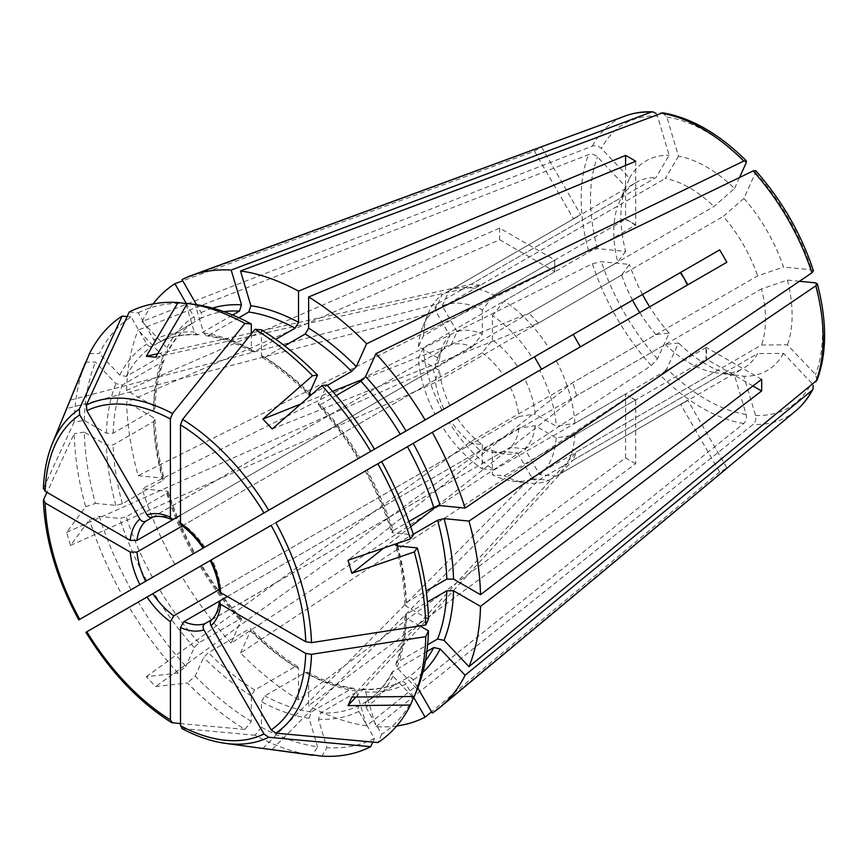 <?xml version="1.0" encoding="UTF-8"?>
<svg xmlns="http://www.w3.org/2000/svg" width="868" height="868" viewBox="0 0 868 868"><rect width="100%" height="100%" fill="white"/><g stroke="black" fill="none" stroke-linecap="round" stroke-linejoin="round"><path stroke-width="0.65" stroke-dasharray="4.34 3.25" d="M263.59 748.563L264.306 748.65M261.431 727.275L255.029 735.229A248.704 143.589 60 0 0 312.567 755.236L317.547 746.784A243.474 140.573 60 0 1 261.431 727.275L261.431 701.724L264.794 695.876L305.265 672.516L307.597 672.255L308.628 674.469L308.628 705.63L635.702 463.696L635.702 400.072A953.704 550.627 120 0 0 635.376 400.072L504.199 475.805L492.395 474.731L492.395 450.384L482.174 449.429L220.602 600.45M262.863 748.455L529.068 479.244L713.941 372.502L734.534 375.334L746.187 414.524C747.022 418.181 746.209 421.164 743.746 423.486L366.621 725.789L356.292 691.036L353.504 688.248L351.627 688.639L311.167 711.999L309.084 718.292L317.547 746.784M426.882 651.51L392.065 672.147L392.976 676.172L412.246 696.516M413.428 697.753A243.474 140.573 60 0 1 381.627 734.339L365.981 707.236C364.734 704.621 365.07 702.592 366.969 701.16L407.428 677.8C409.62 676.866 411.541 677.593 413.19 679.98L417.79 687.955M392.065 672.147C385.587 684.733 377.168 694.433 366.806 701.257L366.969 701.16A207.43 119.762 60 0 0 393.237 670.931M726.82 467.874L687.868 400.408L680.707 404.531L719.67 472.008A185.34 107.003 -120 0 0 726.82 467.874L432.275 713.04M381.627 734.339L377.851 742.563M211.456 619.98L510.286 447.367L524.706 448.745L539.614 474.568L556.247 476.12L687.423 400.387A953.704 778.694 60 0 1 687.868 400.408M635.702 463.696A185.34 107.003 -120 0 1 625.589 457.848L298.516 699.792L298.516 668.631L297.572 666.461L295.142 666.678L254.682 690.038L251.308 695.876L251.308 721.427L244.917 729.391A248.704 143.589 60 0 1 187.379 682.953L155.665 686.566L146.323 676.704L178.027 673.091L185.839 666.277A243.474 140.573 60 0 1 138.262 602.088L275.85 522.655M146.323 676.704L471.14 441.324L656.013 334.581L669.13 333.095L657.488 358.842L651.217 365.602L231.181 643.134L241.608 618.971L239.438 619.394L198.967 642.754L194.313 647.55L185.839 666.277M227.405 596.522L518.966 428.184L535.122 425.711L556.204 437.884L574.844 435.02A107.296 61.943 60 0 1 556.247 476.12M556.204 437.884A97.661 56.377 60 0 1 539.614 474.568M255.029 735.229L181.792 728.502M241.608 618.971C226.939 602.772 213.691 584.902 201.875 565.361L201.116 565.806A212.193 122.518 60 0 0 241.51 620.305M138.262 602.088L86.887 631.752M210.24 560.533L271.152 525.357M535.122 425.711A67.954 39.234 60 0 1 524.706 448.745M518.966 428.184A59.61 34.416 60 0 1 510.286 447.367M70.514 545.419L436.778 381.811L621.651 275.069L629.495 264.447L601.383 261.659L592.399 263.72L142.026 488.706L166.96 491.179L168.164 491.755L166.71 493.425L126.251 516.796L119.762 518.435L99.31 516.406L89.502 519.758L70.514 545.419L66.652 532.388L85.628 506.738A248.704 143.589 60 0 1 74.181 433.685L46.98 492.351M89.502 353.612L99.31 353.526A243.474 140.573 60 0 1 131.101 316.939L146.757 344.043C148.395 346.43 150.316 347.157 152.508 346.224L193.13 322.766C182.768 329.59 174.359 339.301 167.882 351.876L166.71 353.092A207.43 119.762 60 0 1 192.967 322.863C194.877 321.431 195.202 319.402 193.955 316.787L186.804 304.397M166.71 353.092L126.251 376.452L119.762 375.106L99.31 353.526M70.514 400.05L436.778 304.115L621.651 197.383L629.495 178.135L601.383 148.45C598.638 145.9 595.632 145.108 592.399 146.074L142.026 321.529L166.96 347.851L167.882 351.876M52.33 443.613A189.571 109.444 -120 0 0 43.606 487.968L74.181 422L84.283 420.448L106.406 433.219L113.155 433.219L153.614 409.859L155.014 407.96L153.614 405.964L126.62 390.383L499.686 228.11L554.771 259.912A953.704 550.616 180 0 1 554.619 260.194L554.619 271.879A953.704 550.616 180 0 0 554.771 271.597L554.771 259.912M152.204 517.371L451.11 344.878A59.61 34.416 60 0 1 472.062 346.95L180.501 515.288L435.28 368.195L439.555 358.864L418.474 346.69L423.443 335.927L554.619 260.194M43.606 487.968L43.4 488.792M157.694 353.764L471.14 284.281L656.013 177.539L669.13 155.253L657.488 116.062A164.041 94.71 60 0 0 601.383 148.45M129.245 311.981L138.262 312.805L153.907 339.909C155.546 342.296 157.466 343.023 159.669 342.09A207.43 119.762 60 0 1 198.967 334.462L232.624 315.03M198.967 334.462L197.34 334.874L194.313 332.064L186.327 305.211M67.205 407.255L66.923 407.927M74.181 422A248.704 143.589 60 0 1 85.628 362.173L95.447 362.086L115.889 383.667L122.377 385.001L162.837 361.641L164.117 360.209L163.097 356.412L138.164 330.09L588.526 154.634C591.77 153.658 594.764 154.45 597.51 157.01L625.633 186.696L617.777 205.933L432.904 312.675L66.652 408.611M126.62 390.383A250.342 144.533 60 0 1 138.164 330.09M166.71 493.425A207.43 119.762 60 0 0 192.967 553.979L122.095 594.905A248.704 143.589 60 0 1 89.502 519.758M122.095 594.905L79.737 619.361M396.687 725.984A250.342 144.533 60 0 1 375.963 726.711L365.634 691.959L362.607 689.149L360.969 689.561L320.509 712.921L318.426 719.214L326.9 747.706L321.919 756.158M372.806 742.097L374.477 738.473L358.831 711.369C357.583 708.755 357.909 706.726 359.819 705.293L400.278 681.933C402.47 681 404.39 681.727 406.04 684.114L413.19 696.505M244.917 729.391L180.501 723.619M178.027 673.091A248.704 143.589 60 0 1 129.245 607.296M817.059 380.162L815.508 374.499L787.395 344.813L761.518 345.03L576.645 451.772L572.771 460.333L757.645 353.591A107.296 61.943 60 0 1 743.29 368.401A107.296 61.943 60 0 1 723.294 373.424L538.42 480.167L529.068 479.244M375.963 726.711L753.098 424.419C755.561 422.098 756.375 419.103 755.529 415.446L743.887 376.256L723.294 373.424M755.681 170.671L755.529 172.656L743.887 198.403A121.053 69.896 60 0 1 783.522 267.062L757.645 275.905L572.771 382.636L348.003 560.261M813.435 270.707L811.634 269.839L783.522 267.062M662.696 112.807L666.83 116.985L678.483 156.175A121.053 69.896 60 0 1 734.534 188.54L713.941 206.519L529.068 313.261L363.833 378.958M739.525 177.506L734.534 188.54M142.026 321.529A250.342 144.533 60 0 1 153.018 303.941M182.03 279.604L541.621 147.104A185.34 107.003 -120 0 0 534.46 151.227L182.736 280.831M629.495 178.135A121.053 69.896 60 0 1 669.13 155.253M499.686 228.11A185.34 107.003 -120 0 0 499.686 239.785L126.62 402.068A250.342 144.533 60 0 0 138.164 475.675L588.526 250.689L597.51 248.639L625.633 251.416A121.053 69.896 60 0 1 625.633 186.696M231.181 643.134A250.342 144.533 60 0 1 182.03 576.819M534.46 356.824L174.88 564.428M174.869 564.428A250.342 144.533 60 0 1 142.026 488.706M669.13 333.095A121.053 69.896 60 0 1 649.665 306.827M642.504 294.447A121.053 69.896 60 0 1 629.495 264.447M298.516 699.792A250.342 144.533 60 0 1 240.534 652.996L660.559 375.464L666.83 368.705L678.483 342.969L665.355 344.444L480.481 451.186L155.665 686.566M366.621 725.789A250.342 144.533 60 0 1 308.628 705.63M734.534 375.334A121.053 69.896 60 0 1 678.483 342.969M752.903 385.978L706.509 359.2A953.704 550.616 0 0 0 706.02 359.287L706.02 347.601A953.704 550.616 0 0 1 706.509 347.515L706.509 359.2M574.844 435.02L706.02 359.287M419.884 625.882L406.332 618.059L404.933 616.063L406.332 614.164L427.436 601.98M355.88 697.026L572.771 460.333M351.876 697.069L576.645 451.772M755.529 415.446A164.041 94.71 60 0 0 811.634 383.048L783.522 353.374L757.645 353.591M374.477 449.19L359.819 457.653A207.43 119.762 60 0 0 320.509 404.629L318.328 405.052L318.426 403.728L326.9 385.001M203.861 547.697L549.086 348.383A107.296 61.943 60 0 0 504.199 300.99L635.376 225.257L630.645 221.948L635.702 224.866A953.704 550.627 -60 0 1 635.376 225.257M726.82 262.288L556.247 360.762A107.296 61.943 60 0 1 574.844 423.334L706.02 347.601M761.605 379.316L706.509 347.515M381.627 461.581L366.969 470.044A207.43 119.762 60 0 1 393.237 530.598L408.915 521.538M393.237 530.598L391.783 532.268L392.976 532.854L413.428 534.872M251.308 333.898L251.308 349.554L252.338 351.768L254.682 351.507L275.785 339.323M472.062 346.95L482.282 334.191L482.282 309.843L494.087 295.142L625.264 219.409A953.704 550.627 -60 0 0 625.589 219.029L630.645 221.948L625.264 219.409M625.589 165.452L625.589 219.029M320.509 404.629L336.187 395.58M743.887 198.403L723.294 216.392A107.296 61.943 60 0 1 757.645 275.905M272.205 428.966L538.42 323.124L723.294 216.392M131.101 316.939L127.129 316.57M152.508 517.274L443.949 349.012L449.971 335.829L435.063 310.006L442.04 294.827L573.216 219.094A953.704 778.694 -120 0 0 573.423 218.703L576.992 216.642L573.216 219.094M534.46 151.227L573.423 218.703M576.992 216.642L580.573 214.57A953.704 778.694 -120 0 1 580.366 214.971L636.005 182.573A107.296 61.943 60 0 1 656.013 177.539M541.621 147.104L580.573 214.57M211.011 560.088L524.706 378.98A67.954 39.234 60 0 1 535.122 414.036L556.204 426.21L574.844 423.334M524.706 378.98L539.614 370.365A97.661 56.377 60 0 1 556.204 426.21M539.614 370.365L556.247 360.762M510.286 387.302A59.61 34.416 60 0 1 518.966 416.51L535.122 414.036M181.369 525.162L183.875 525.021L482.174 352.788L492.395 340.039A67.954 39.234 60 0 1 517.545 366.589M492.395 340.039L492.395 315.692A97.661 56.377 60 0 1 532.464 357.974M492.395 315.692L504.199 300.99M482.174 352.788A59.61 34.416 60 0 1 503.125 374.911M451.11 344.878L457.132 331.706A67.954 39.234 60 0 1 482.282 334.191M457.132 331.706L442.224 305.883A97.661 56.377 60 0 1 482.282 309.843M442.224 305.883L449.19 290.704A107.296 61.943 60 0 1 494.087 295.142M439.555 358.864A67.954 39.234 60 0 1 442.452 346.582A67.954 39.234 60 0 1 449.971 335.829M418.474 346.69A97.661 56.377 60 0 1 422.835 326.596A97.661 56.377 60 0 1 435.063 310.006M423.443 335.927A107.296 61.943 60 0 1 428.271 313.294A107.296 61.943 60 0 1 442.04 294.827M435.28 368.195A59.61 34.416 60 0 1 437.743 358.093A59.61 34.416 60 0 1 443.949 349.012M449.971 405.595A67.954 39.234 60 0 1 439.555 370.538L418.474 358.365L423.443 347.612L554.619 271.879M449.971 405.606L435.063 414.21A97.661 56.377 60 0 1 418.474 358.365M442.04 410.184A107.296 61.943 60 0 1 423.443 347.612M443.949 409.078A59.61 34.416 60 0 1 435.28 379.869L439.555 370.538M219.148 589.6L472.062 443.591L482.282 444.546A67.954 39.234 60 0 1 457.132 417.996M482.282 444.546L482.282 468.894A97.661 56.377 60 0 1 442.224 426.6M482.282 468.894L494.087 469.968A107.296 61.943 60 0 1 449.19 422.575M472.062 443.591A59.61 34.416 60 0 1 451.11 421.468M211.683 619.763L503.125 451.501L517.545 452.879A67.954 39.234 60 0 1 504.482 454.018A67.954 39.234 60 0 1 492.395 450.384M517.545 452.879L532.464 478.702A97.661 56.377 60 0 1 511.979 481.002A97.661 56.377 60 0 1 492.395 474.731M532.464 478.702L549.086 480.254A107.296 61.943 60 0 1 526.214 482.944A107.296 61.943 60 0 1 504.199 475.805M503.125 451.501A59.61 34.416 60 0 1 492.156 452.336A59.61 34.416 60 0 1 482.174 449.429M680.707 404.531A953.704 778.694 60 0 0 680.262 404.521L687.423 400.387M549.086 480.254L680.262 404.521M360.969 689.561A207.43 119.762 60 0 0 400.278 681.933L400.441 681.836C389.352 687.402 376.745 689.832 362.607 689.149M719.67 472.008L431.559 711.803M272.205 749.388L538.42 480.167M684.288 402.47L743.29 368.401M240.534 652.996L250.863 630.168L250.939 628.823L248.78 629.257L208.32 652.617L203.654 657.423L195.181 676.139L187.379 682.953M471.14 441.324L480.481 451.186M625.589 457.848L625.589 394.235A953.704 550.627 120 0 0 625.264 394.235L630.645 397.153L625.589 394.235M494.087 469.968L625.264 394.235M635.702 400.072L630.645 397.153L635.376 400.072M85.628 506.738L95.447 503.375A243.474 140.573 60 0 1 84.283 432.123L106.406 444.904L113.155 444.904L153.614 421.544L155.014 419.548L153.614 417.649L126.62 402.068M138.164 475.675L163.097 478.149L164.291 478.745L162.837 480.405L122.377 503.765L115.889 505.404L95.447 503.375M625.633 251.416L617.777 262.049A107.296 61.943 60 0 1 617.777 205.933M66.652 532.388L432.904 368.781L617.777 262.049M432.904 368.781L436.778 381.811M168.164 491.755C174.859 512.565 183.701 532.974 194.714 552.97L193.955 553.415A212.193 122.518 60 0 1 166.96 491.179M580.573 346.723L573.423 334.332M436.778 304.115L432.904 312.675M84.283 432.123L74.181 433.685M182.367 525.889L435.28 379.869M499.686 239.785L554.771 271.597M238.852 317.753L208.32 335.384L206.432 335.775L203.654 332.986L195.181 304.494M678.483 156.175L665.355 178.472A107.296 61.943 60 0 1 689.648 187.879A107.296 61.943 60 0 1 713.941 206.519M155.665 357.215L480.481 285.203L665.355 178.472M480.481 285.203L471.14 284.281M449.19 290.704L580.366 214.971M197.34 334.874C183.202 334.191 170.584 336.621 159.495 342.187L200.128 318.73C202.027 317.297 202.363 315.279 201.116 312.654L196.504 304.679M300.773 404.032L332.585 391.381M311.818 394.387L327.301 385.446M538.42 323.124L529.068 313.261M635.702 161.253L635.702 224.866M261.431 329.851L261.431 355.403L262.375 357.562L264.794 357.345L284.661 345.876M397.761 543.238L413.244 534.308M799.439 281.275L787.395 280.082L761.518 288.925A107.296 61.943 60 0 1 761.518 345.03M437.136 505.914L576.645 395.667L761.518 288.925M383.895 547.979L410.748 526.767M576.645 395.667L572.771 382.636M392.976 532.854A212.193 122.518 60 0 0 365.981 470.608L365.222 471.053C376.235 491.049 385.088 511.458 391.783 532.268M366.969 470.044L377.851 463.762M406.332 614.164A207.43 119.762 60 0 1 397.11 662.382L427.642 644.75M397.11 662.382L395.83 663.814L396.85 667.611L417.291 689.203M428.456 619.155L406.332 606.374L404.933 604.475L406.332 602.479L426.188 591.01M219.278 590.826L220.656 588.732L518.966 416.51M787.395 280.082A121.053 69.896 60 0 1 787.395 344.813M621.651 197.383A107.296 61.943 60 0 1 636.005 182.573M138.262 312.805A243.474 140.573 60 0 1 185.839 303.572M84.283 420.448A243.474 140.573 60 0 1 95.447 362.086M656.013 334.581A107.296 61.943 60 0 1 639.694 312.578M632.544 300.198A107.296 61.943 60 0 1 621.651 275.069M131.101 589.697A243.474 140.573 60 0 1 99.31 516.406M713.941 372.502A107.296 61.943 60 0 1 665.355 344.444M251.308 721.427A243.474 140.573 60 0 1 195.181 676.139M783.522 353.374A121.053 69.896 60 0 1 743.887 376.256M374.477 738.473A243.474 140.573 60 0 1 326.9 747.706M392.976 676.172A212.193 122.518 60 0 1 365.981 707.236M422.868 672.353A212.193 122.518 60 0 1 413.19 679.98M425.428 660.808A207.43 119.762 60 0 1 407.428 677.8M153.614 405.964A212.193 122.518 60 0 1 163.097 356.412M43.606 499.653A189.571 109.444 -120 0 0 79.259 619.633M182.606 728.74A189.571 109.444 -120 0 0 225.376 743.355M406.04 684.114A212.193 122.518 60 0 1 365.634 691.959M86.409 632.023A189.571 109.444 -120 0 0 172.493 722.892M815.508 282.87A164.041 94.71 60 0 1 815.508 374.499M795.793 410.824A171.126 98.8 60 0 1 753.098 424.419M755.529 172.656A164.041 94.71 60 0 1 811.634 269.839M666.83 116.985A164.041 94.71 60 0 1 746.187 162.793M592.399 146.074A171.126 98.8 60 0 1 625.524 115.889M588.526 250.689A171.126 98.8 60 0 1 588.526 154.634M597.51 248.639A164.041 94.71 60 0 1 597.51 157.01M651.217 365.602A171.126 98.8 60 0 1 592.399 263.72M657.488 358.842A164.041 94.71 60 0 1 601.383 261.659M743.746 423.486A171.126 98.8 60 0 1 660.559 375.464M746.187 414.524A164.041 94.71 60 0 1 666.83 368.705M211.976 619.6A59.61 34.416 -120 0 0 220.656 600.417M406.332 618.059A212.193 122.518 60 0 1 396.85 667.611M220.656 588.732A59.61 34.416 -120 0 0 211.976 559.524M397.739 545.961A207.43 119.762 60 0 1 406.332 602.479M396.85 545.874A212.193 122.518 60 0 1 406.332 606.374M204.826 547.133A59.61 34.416 -120 0 0 183.875 525.021M318.426 403.728A212.193 122.518 60 0 1 358.831 458.217M264.794 357.345A207.43 119.762 60 0 1 309.453 393.052M261.431 355.403A212.193 122.518 60 0 1 309.084 393.855M173.763 519.173A59.61 34.416 -120 0 0 152.801 517.1M208.32 335.384A207.43 119.762 60 0 1 254.682 351.507M203.654 332.986A212.193 122.518 60 0 1 251.308 349.554M200.128 318.73A207.43 119.762 60 0 1 223.846 311.645M201.116 312.654A212.193 122.518 60 0 1 212.562 308.097M153.907 339.909A212.193 122.518 60 0 1 194.313 332.064M166.96 347.851A212.193 122.518 60 0 1 193.955 316.787M126.251 376.452A207.43 119.762 60 0 1 152.508 346.224M119.762 375.106A212.193 122.518 60 0 1 146.757 344.043M153.614 409.859A207.43 119.762 60 0 1 162.837 361.641M113.155 433.219A207.43 119.762 60 0 1 122.377 385.001M106.406 433.219A212.193 122.518 60 0 1 115.889 383.667M162.837 480.405A207.43 119.762 60 0 1 153.614 421.544M163.097 478.149A212.193 122.518 60 0 1 153.614 417.649M122.377 503.765A207.43 119.762 60 0 1 113.155 444.904M115.889 505.404A212.193 122.518 60 0 1 106.406 444.904M152.508 577.339A207.43 119.762 60 0 1 126.251 516.796M146.757 580.67A212.193 122.518 60 0 1 119.762 518.435M239.438 619.394A207.43 119.762 60 0 1 200.128 566.37M198.967 642.754A207.43 119.762 60 0 1 159.669 589.73M194.313 647.55A212.193 122.518 60 0 1 153.907 593.061M295.142 666.678A207.43 119.762 60 0 1 248.78 629.257M298.516 668.631A212.193 122.518 60 0 1 250.863 630.168M254.682 690.038A207.43 119.762 60 0 1 208.32 652.617M251.308 695.876A212.193 122.518 60 0 1 203.654 657.423M351.627 688.639A207.43 119.762 60 0 1 305.265 672.516M356.292 691.036A212.193 122.518 60 0 1 308.628 674.469M311.167 711.999A207.43 119.762 60 0 1 264.794 695.876M309.084 718.292A212.193 122.518 60 0 1 261.431 701.724M359.819 705.293A207.43 119.762 60 0 1 320.509 712.921M358.831 711.369A212.193 122.518 60 0 1 318.426 719.214M422.835 326.596L428.271 313.294M437.743 358.093L442.452 346.582M511.979 481.002L526.214 482.944M492.156 452.336L504.482 454.018M404.933 616.063C404.347 634.139 401.32 650.056 395.83 663.814M404.933 604.475C404.369 585.683 401.276 565.947 395.645 545.278M358.072 458.662C346.256 439.121 333.008 421.251 318.328 405.052M262.375 357.562C278.368 367.446 293.916 379.989 308.997 395.2M252.338 351.768C236.389 343.229 221.09 337.902 206.432 335.775M155.014 407.96C155.589 389.884 158.627 373.967 164.117 360.209M155.014 419.548C155.567 438.34 158.67 458.076 164.291 478.745M297.572 666.461C281.568 656.588 266.031 644.034 250.939 628.823M307.597 672.255C323.547 680.794 338.846 686.121 353.504 688.248"/><path stroke-width="1.3" d="M264.306 748.65L312.567 755.236M417.79 687.955L432.275 713.04A250.342 144.533 60 0 0 440.564 706.932A250.342 144.533 60 0 0 465.118 675.239L440.184 648.917L433.696 647.571A207.43 119.762 60 0 1 425.428 660.808M419.884 625.882L428.456 630.83L425.754 636.656A248.704 143.589 60 0 1 414.307 696.494L351.876 697.069L348.003 705.619L410.445 705.055A248.704 143.589 60 0 1 377.851 742.563L275.84 733.135L271.152 729.88L211.011 625.698C209.752 623.072 210.078 621.043 211.976 619.6M427.436 601.98L446.792 590.804L453.541 590.804L480.525 606.385L761.605 391.001A185.34 107.003 -120 0 0 761.605 379.316L480.525 594.71A250.342 144.533 60 0 0 468.991 521.093L815.79 285.843L817.32 283.771L815.508 282.87L799.439 281.275M480.525 606.385A250.342 144.533 60 0 1 468.991 666.678L817.059 380.162C827.02 353.265 827.106 321.138 817.32 283.771M410.445 705.055L413.428 697.753L412.246 696.516M182.606 728.74L180.501 725.735L180.501 627.521L183.875 621.651L220.602 600.45M86.409 632.023L210.24 560.533C215.297 570.96 218.313 581.061 219.278 590.826L220.678 592.638A64.373 37.172 -120 0 0 211.011 560.088L210.24 560.533M410.445 538.909L413.428 534.872A243.474 140.573 60 0 0 381.627 461.581L377.851 463.762A248.704 143.589 60 0 1 410.445 538.909L348.003 560.261L351.876 573.281L414.307 551.929L417.291 547.903A243.474 140.573 60 0 1 428.456 619.155L425.754 624.982L311.504 642.635L305.742 641.745A184.407 106.471 -120 0 0 271.152 525.357L211.011 560.088M425.754 636.656L311.504 654.32L305.742 653.43L220.678 604.323L219.278 602.175L220.656 600.417L227.405 596.522M66.652 408.611L89.502 353.612A248.704 143.589 60 0 1 122.095 316.104L79.259 409.154L79.737 414.839L139.878 519.021C141.527 521.418 143.448 522.156 145.65 521.234L152.508 517.274M43.606 487.968L45.147 491.299L130.211 540.406L136.97 540.417L180.501 515.288L173.763 519.173L171.538 519.487L170.388 517.209A64.373 37.172 -120 0 0 147.028 514.887C148.678 517.295 150.598 518.033 152.801 517.1M146.323 356.281L155.665 357.215L187.379 303.431A248.704 143.589 60 0 1 244.917 323.428L172.493 413.548A189.571 109.444 -120 0 0 86.409 405.02L129.245 311.981A248.704 143.589 60 0 1 178.027 302.498L146.323 356.281L157.694 353.764M196.504 304.679L182.03 279.604A250.342 144.533 60 0 1 191.459 275.471A250.342 144.533 60 0 1 231.181 270.056L651.217 112.113L652.899 111.842L656.208 113.6M231.181 270.056L241.51 304.809L239.438 311.102L232.624 315.03M186.327 305.211L185.839 303.572L178.027 302.498M67.205 407.255L85.628 362.173M79.259 619.633L449.971 405.606A67.954 39.234 60 0 1 449.971 405.595M46.98 492.351L43.606 499.653L45.147 502.973L130.211 552.081L136.97 552.091L182.367 525.889M372.806 742.097L370.69 746.686A248.704 143.589 60 0 1 321.919 756.158L262.863 748.455M370.69 746.686L268.689 737.268L264.002 734.002L203.861 629.832C202.602 627.206 202.928 625.166 204.826 623.723L211.683 619.763M413.19 696.505L425.125 717.163A250.342 144.533 60 0 1 396.687 725.984M180.501 723.619L171.571 722.599M465.118 675.239L811.916 390.459L812.99 389.135L813.132 385.392M311.504 642.635A189.571 109.444 -120 0 0 275.84 522.655L726.82 262.288A185.34 107.003 -120 0 0 719.67 249.897L425.125 419.949A250.342 144.533 60 0 0 375.963 353.645L753.098 170.931L755.681 170.671C781.732 200.085 800.99 233.438 813.435 270.707L811.916 272.812L465.118 508.062L440.184 505.599L433.696 507.238L408.915 521.538M432.275 432.34A250.342 144.533 60 0 1 465.118 508.062M284.661 345.876L305.265 333.985L308.628 328.147L308.628 296.975L635.702 161.253A185.34 107.003 -120 0 0 625.589 155.415L298.516 291.138A250.342 144.533 60 0 0 240.534 270.979L662.696 112.807C690.971 117.636 718.845 133.618 746.306 160.775L746.187 162.793L739.525 177.506M308.628 296.975A250.342 144.533 60 0 1 366.621 343.771L743.746 161.068L746.306 160.775M153.018 303.941A250.342 144.533 60 0 1 174.88 283.727L182.736 280.831M435.063 414.21L534.46 356.824A185.34 107.003 -120 0 0 541.621 369.215M192.967 553.979L174.88 564.428A250.342 144.533 60 0 1 174.869 564.428M649.665 306.827A121.053 69.896 60 0 1 642.504 294.447M761.605 391.001L752.903 385.978M348.003 705.619L355.88 697.026M426.882 651.51L433.696 647.571M359.819 457.653L425.125 419.949M358.831 458.217L358.072 458.662M300.773 404.032L262.863 419.103L272.205 428.966L321.919 385.576L326.9 385.001A243.474 140.573 60 0 1 374.477 449.19L203.09 548.142C196.58 538.54 189.343 530.88 181.369 525.162L180.501 523.046L180.501 424.821L182.606 419.396L255.029 329.276A248.704 143.589 60 0 1 312.567 375.714L317.547 375.139L309.084 393.855L308.997 395.2L311.818 394.387M549.086 348.383L680.707 272.389L684.288 278.585L680.262 272.639M719.67 249.897L680.707 272.389M687.423 285.029L684.288 278.585L687.868 284.78M275.785 339.323L295.142 328.147L298.516 322.299L298.516 291.138M187.379 303.431L195.181 304.494A243.474 140.573 60 0 1 251.308 324.003L251.308 333.898M251.308 324.003L244.917 323.428M172.493 413.548L170.388 418.984L170.388 517.209M625.589 155.415L625.589 165.452M336.187 395.58L360.969 381.269A207.43 119.762 60 0 1 400.278 434.293M375.963 353.645L365.634 376.473L360.969 381.269M186.804 304.397L174.88 283.727M127.129 316.57L122.095 316.104M86.409 405.02L86.887 410.716L147.028 514.887M43.606 499.653L43.4 500.608C45.017 539.505 56.811 579.26 78.782 619.893M172.493 722.892L170.388 719.897L170.388 621.672L173.763 615.813L219.148 589.6M431.559 711.803L425.125 717.163M573.216 334.451L580.366 346.842M238.852 317.753L248.78 312.024A207.43 119.762 60 0 1 295.142 328.147M240.534 270.979L250.863 305.731L248.78 312.024M332.585 391.381L363.833 378.958M366.621 343.771L356.292 366.6L351.627 371.406L327.301 385.446M262.863 419.103L312.567 375.714M317.547 375.139A243.474 140.573 60 0 0 261.431 329.851L255.029 329.276M397.761 543.238L395.645 545.278L396.85 545.874L417.291 547.903M413.244 534.308L437.57 520.257A207.43 119.762 60 0 1 446.792 579.119L453.541 579.13L480.525 594.71M468.991 521.093L444.058 518.619L437.57 520.257M351.876 573.281L383.895 547.979M410.748 526.767L437.136 505.914M468.991 666.678L444.058 640.367L437.57 639.022L427.642 644.75M414.307 696.494L417.291 689.203A243.474 140.573 60 0 0 428.456 630.83M426.188 591.01L446.792 579.119M305.742 641.745L220.678 592.638M414.307 551.929A248.704 143.589 60 0 1 425.754 624.982M321.919 385.576A248.704 143.589 60 0 1 370.69 451.371M639.694 312.578A107.296 61.943 60 0 1 632.544 300.198M440.184 648.917A212.193 122.518 60 0 1 422.868 672.353M815.79 285.843A171.126 98.8 60 0 1 815.79 381.898M275.84 733.135A189.571 109.444 -120 0 0 311.504 654.32M271.152 729.88A184.407 106.471 -120 0 0 305.742 653.43M79.259 409.154A189.571 109.444 -120 0 0 52.33 443.613L66.923 407.927M130.211 552.081A64.373 37.172 -120 0 0 139.878 584.631M136.97 552.091A59.61 34.416 -120 0 0 145.65 581.3M263.59 748.563L225.376 743.355A189.571 109.444 -120 0 0 268.689 737.268M811.916 390.459A171.126 98.8 60 0 1 795.793 410.824C802.726 405.02 808.466 397.794 813.001 389.135M753.098 170.931A171.126 98.8 60 0 1 811.916 272.812M660.559 113.046A171.126 98.8 60 0 1 743.746 161.068M652.899 111.842C643.134 111.44 634.009 112.786 625.524 115.889A171.126 98.8 60 0 1 651.217 112.113M183.875 621.651A59.61 34.416 -120 0 0 204.826 623.723M79.737 414.839A184.407 106.471 -120 0 0 45.147 491.299M139.878 519.021A64.373 37.172 -120 0 0 130.211 540.406M145.65 521.234A59.61 34.416 -120 0 0 136.97 540.417M170.388 418.984A184.407 106.471 -120 0 0 86.887 410.716M45.147 502.973A184.407 106.471 -120 0 0 79.737 619.361M86.887 631.752A184.407 106.471 -120 0 0 170.388 719.897M147.028 597.021A64.373 37.172 -120 0 0 170.388 621.672M152.801 593.69A59.61 34.416 -120 0 0 173.763 615.813M180.501 725.735A184.407 106.471 -120 0 0 264.002 734.002M180.501 627.521A64.373 37.172 -120 0 0 203.861 629.832M211.011 625.698A64.373 37.172 -120 0 0 220.678 604.323M446.792 590.804A207.43 119.762 60 0 1 437.57 639.022M453.541 590.804A212.193 122.518 60 0 1 444.058 640.367M444.058 518.619A212.193 122.518 60 0 1 453.541 579.13M397.11 543.618A207.43 119.762 60 0 1 397.739 545.961M407.428 446.684A207.43 119.762 60 0 1 433.696 507.238M413.19 443.353A212.193 122.518 60 0 1 440.184 505.599M203.861 547.697A64.373 37.172 -120 0 0 180.501 523.046M268.689 510.265A189.571 109.444 -120 0 0 182.606 419.396M264.002 512.966A184.407 106.471 -120 0 0 180.501 424.821M365.634 376.473A212.193 122.518 60 0 1 406.04 430.973M305.265 333.985A207.43 119.762 60 0 1 351.627 371.406M308.628 328.147A212.193 122.518 60 0 1 356.292 366.6M309.453 393.052A207.43 119.762 60 0 1 311.167 394.766M250.863 305.731A212.193 122.518 60 0 1 298.516 322.299M223.846 311.645A207.43 119.762 60 0 1 239.438 311.102M212.562 308.097A212.193 122.518 60 0 1 241.51 304.809M625.524 115.889L191.459 275.471M52.33 443.613C46.948 456.85 43.975 471.91 43.4 488.782M171.56 722.588C138.685 701.745 110.149 671.648 85.943 632.316M225.376 743.355C211.228 741.391 196.7 736.444 181.803 728.502M211.456 619.98C215.557 616.508 218.172 610.573 219.278 602.175M152.204 517.371C157.271 515.549 163.716 516.254 171.538 519.487M795.793 410.824L440.564 706.932"/></g></svg>
